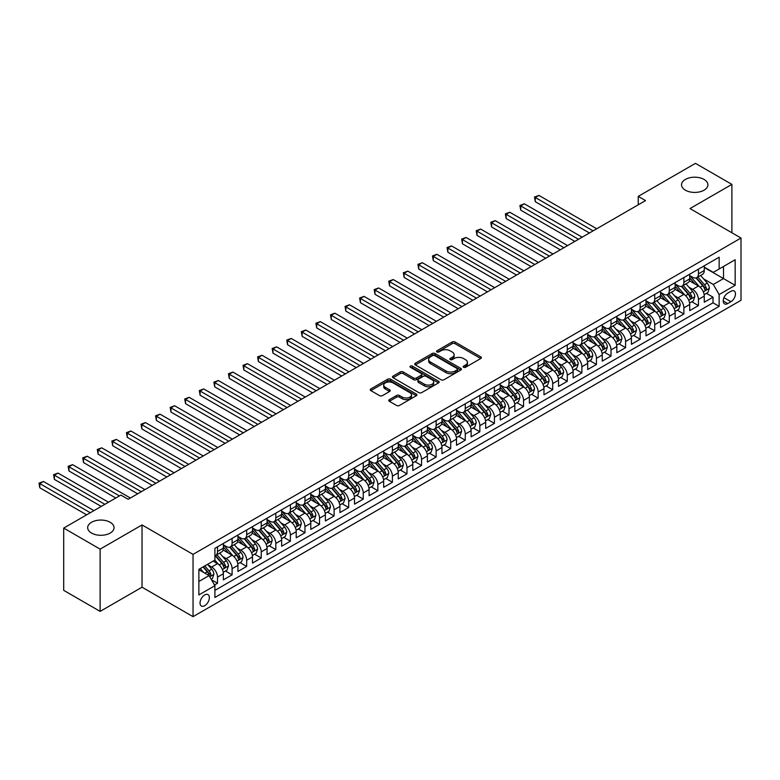<?xml version="1.0" encoding="UTF-8"?>
<svg xmlns="http://www.w3.org/2000/svg" width="780" height="780" viewBox="0 0 780 780"><rect width="100%" height="100%" fill="white"/><g stroke="black" fill="none" stroke-linecap="round" stroke-linejoin="round"><path stroke-width="1.17" d="M463.564 367.282A1.414 0.819 0 0 0 465.562 367.282L480.763 358.507A2.018 1.17 0 0 0 481.357 357.689A2.018 1.17 0 0 0 480.763 356.86L455.013 341.991A2.018 1.17 0 0 0 452.156 341.991L436.956 350.766A1.414 0.819 0 0 0 436.546 351.341A1.414 0.819 0 0 0 436.956 351.926A1.414 0.819 0 0 0 438.955 351.926L440.924 350.785A6.474 3.734 0 0 1 450.079 350.785L452.224 352.024A6.474 3.734 0 0 1 454.126 354.666A6.474 3.734 0 0 1 452.224 357.308L450.265 358.449A1.414 0.819 0 0 0 449.845 359.024A1.414 0.819 0 0 0 450.265 359.609A1.414 0.819 0 0 0 452.264 359.609L454.233 358.469A6.474 3.734 0 0 1 463.388 358.469L465.533 359.707A6.474 3.734 0 0 1 467.425 362.349A6.474 3.734 0 0 1 465.533 364.991L463.564 366.132A1.414 0.819 0 0 0 463.144 366.707A1.414 0.819 0 0 0 463.564 367.282L463.564 366.132M110.194 522.288A13.192 7.615 0 0 0 95.813 520.64A13.192 7.615 0 0 0 87.672 527.67A13.192 7.615 0 0 0 91.533 533.052A13.192 7.615 0 0 0 105.914 534.709A13.192 7.615 0 0 0 114.055 527.67A13.192 7.615 0 0 0 110.194 522.288M704.057 179.419A13.192 7.615 0 0 0 689.686 177.772A13.192 7.615 0 0 0 681.535 184.801A13.192 7.615 0 0 0 685.405 190.193A13.192 7.615 0 0 0 699.777 191.841A13.192 7.615 0 0 0 707.918 184.801A13.192 7.615 0 0 0 704.057 179.419M204.701 605.709A6.591 3.812 120 0 0 209.011 599.898A6.591 3.812 120 0 0 207.997 594.614A6.591 3.812 120 0 0 204.701 594.945A6.591 3.812 120 0 0 200.392 600.756A6.591 3.812 120 0 0 201.406 606.041A6.591 3.812 120 0 0 204.701 605.709M389.356 399.643A2.018 1.17 0 0 0 388.762 400.462A2.018 1.17 0 0 0 389.356 401.29L396.581 405.464A2.018 1.17 0 0 0 399.438 405.464L416.325 395.714A2.018 1.17 0 0 0 416.91 394.894A2.018 1.17 0 0 0 416.325 394.066L390.575 379.197A2.018 1.17 0 0 0 387.709 379.197L370.831 388.947A2.018 1.17 0 0 0 370.237 389.766A2.018 1.17 0 0 0 370.831 390.595L379.558 395.635A2.018 1.17 0 0 0 382.424 395.635L389.639 391.462A2.018 1.17 0 0 0 390.234 390.634A2.018 1.17 0 0 0 389.639 389.815L385.32 387.309A5.411 3.12 0 0 1 383.731 385.106A5.411 3.12 0 0 1 387.075 382.219A5.411 3.12 0 0 1 392.974 382.892L409.919 392.681A5.411 3.12 0 0 1 411.508 394.894A5.411 3.12 0 0 1 408.164 397.781A5.411 3.12 0 0 1 402.265 397.098L399.438 395.47A2.018 1.17 0 0 0 396.581 395.47L389.356 399.643L389.356 401.29L396.581 397.147L396.581 395.47M142.038 524.94L100.133 549.13L63.706 528.089L63.706 590.353L100.133 611.393L142.038 587.203L193.04 616.649L193.04 554.385L142.038 524.94L142.038 587.203M731.893 232.762L731.893 184.382L689.998 208.572L741 238.027L193.04 554.385M731.893 184.382L695.458 163.351L638.255 196.375L638.255 204.789M63.706 528.089L120.9 495.066L128.193 499.278L645.548 200.587L638.255 196.375M441.07 379.772A2.018 1.17 0 0 0 443.927 379.772L460.814 370.032A2.018 1.17 0 0 0 461.399 369.203A2.018 1.17 0 0 0 460.814 368.384L435.065 353.515A2.018 1.17 0 0 0 432.198 353.515L415.321 363.256A2.018 1.17 0 0 0 414.726 364.084A2.018 1.17 0 0 0 415.321 364.913L441.07 379.772M410.953 367.594A1.414 0.819 0 0 1 412.386 367.79L438.535 382.892L421.688 392.623A2.018 1.17 0 0 1 418.821 392.623L393.081 377.754L393.081 376.106A2.018 1.17 0 0 0 392.486 376.925A2.018 1.17 0 0 0 393.081 377.754M393.081 376.106L400.306 371.933A2.018 1.17 0 0 1 403.162 371.933L413.605 377.959A2.018 1.17 0 0 0 416.462 377.959L421.258 375.19A2.018 1.17 0 0 0 421.853 374.371A2.018 1.17 0 0 0 421.258 373.542L410.387 367.263A1.414 0.819 0 0 1 409.968 366.688A1.414 0.819 0 0 1 410.845 365.927A1.414 0.819 0 0 1 412.386 366.113L438.565 381.225A2.018 1.17 0 0 1 439.159 382.044A2.018 1.17 0 0 1 438.565 382.873L438.565 381.225M214.5 584.99L217.522 583.245L211.477 579.755M208.036 564.895L211.692 567.011A8.248 4.758 60 0 1 217.522 577.102L223.353 573.739L223.353 579.881L232.099 574.831L225.469 570.999M222.612 556.481L226.268 558.597A8.248 4.758 60 0 1 232.099 568.688L237.929 565.325L237.929 571.467L246.675 566.417L240.035 562.594M237.178 548.067L240.845 550.183A8.248 4.758 60 0 1 246.675 560.274L252.496 556.91L252.496 563.053L261.241 558.002L254.611 554.18M251.755 539.653L255.411 541.768A8.248 4.758 60 0 1 261.241 551.86L267.072 548.496L267.072 554.639L275.818 549.588L269.188 545.766M266.331 531.239L269.987 533.354A8.248 4.758 60 0 1 275.818 543.446L281.648 540.082L281.648 546.224L290.394 541.174L283.764 537.352M280.907 522.824L284.564 524.94A8.248 4.758 60 0 1 290.394 535.031L296.224 531.667L296.224 537.81L304.96 532.76L298.331 528.938M295.474 514.41L299.14 516.526A8.248 4.758 60 0 1 304.96 526.617L310.791 523.253L310.791 529.396L319.537 524.345L312.907 520.523M310.05 505.996L313.706 508.111A8.248 4.758 60 0 1 319.537 518.203L325.367 514.839L325.367 520.981L334.113 515.931L327.483 512.109M324.626 497.581L328.282 499.697A8.248 4.758 60 0 1 334.113 509.788L339.944 506.425L339.944 512.567L348.689 507.517L342.049 503.695M339.193 489.167L342.859 491.283A8.248 4.758 60 0 1 348.689 501.374L354.51 498.01L354.51 504.153L363.256 499.102L356.626 495.281M353.769 480.753L357.425 482.869A8.248 4.758 60 0 1 363.256 492.97L369.086 489.596L369.086 495.739L377.832 490.698L371.202 486.866M368.345 472.339L372.002 474.454A8.248 4.758 60 0 1 377.832 484.555L383.662 481.182L383.662 487.325L392.408 482.284L385.778 478.452M382.912 463.924L386.578 466.04A8.248 4.758 60 0 1 392.408 476.141L398.239 472.768L398.239 478.91L406.975 473.869L400.345 470.038M397.488 455.51L401.144 457.626A8.248 4.758 60 0 1 406.975 467.727L412.805 464.353L412.805 470.496L421.551 465.455L414.921 461.623M412.064 447.096L415.72 449.212A8.248 4.758 60 0 1 421.551 459.313L427.381 455.939L427.381 462.082L436.127 457.041L429.497 453.209M426.64 438.682L430.297 440.798A8.248 4.758 60 0 1 436.127 450.898L441.958 447.535L441.958 453.668L450.694 448.627L444.064 444.795M441.207 430.277L444.873 432.383A8.248 4.758 60 0 1 450.694 442.484L456.524 439.12L456.524 445.263L465.27 440.212L458.64 436.381M455.783 421.863L459.44 423.969A8.248 4.758 60 0 1 465.27 434.07L471.101 430.706L471.101 436.849L479.846 431.798L473.216 427.966M470.36 413.449L474.016 415.555A8.248 4.758 60 0 1 479.846 425.656L485.677 422.292L485.677 428.435L494.423 423.384L487.783 419.552M484.926 405.034L488.592 407.14A8.248 4.758 60 0 1 494.423 417.241L500.243 413.878L500.243 420.02L508.989 414.97L502.359 411.138M499.502 396.62L503.158 398.726A8.248 4.758 60 0 1 508.989 408.827L514.819 405.464L514.819 411.606L523.565 406.555L516.935 402.724M514.078 388.206L517.735 390.312A8.248 4.758 60 0 1 523.565 400.413L529.396 397.049L529.396 403.192L538.142 398.141L531.511 394.31M528.655 379.792L532.311 381.898A8.248 4.758 60 0 1 538.142 391.999L543.972 388.635L543.972 394.777L552.708 389.727L546.078 385.895M543.221 371.377L546.887 373.483A8.248 4.758 60 0 1 552.708 383.584L558.538 380.221L558.538 386.363L567.284 381.313L560.654 377.481M557.798 362.963L561.454 365.069A8.248 4.758 60 0 1 567.284 375.17L573.115 371.806L573.115 377.949L581.861 372.898L575.231 369.067M572.374 354.549L576.03 356.665A8.248 4.758 60 0 1 581.861 366.756L587.691 363.392L587.691 369.535L596.437 364.484L589.797 360.652M586.94 346.135L590.606 348.25A8.248 4.758 60 0 1 596.437 358.342L602.258 354.978L602.258 361.12L611.003 356.07L604.373 352.238M601.517 337.721L605.173 339.836A8.248 4.758 60 0 1 611.003 349.927L616.834 346.564L616.834 352.706L625.579 347.656L618.95 343.834M616.093 329.306L619.749 331.422A8.248 4.758 60 0 1 625.579 341.513L631.41 338.149L631.41 344.292L640.156 339.241L633.526 335.419M630.659 320.892L634.325 323.008A8.248 4.758 60 0 1 640.156 333.099L645.986 329.735L645.986 335.878L654.722 330.827L648.092 327.005M645.236 312.478L648.892 314.594A8.248 4.758 60 0 1 654.722 324.685L660.553 321.321L660.553 327.464L669.298 322.413L662.668 318.591M659.812 304.064L663.468 306.179A8.248 4.758 60 0 1 669.298 316.27L675.129 312.907L675.129 319.049L683.875 313.999L677.245 310.177M674.388 295.649L678.044 297.765A8.248 4.758 60 0 1 683.875 307.856L689.705 304.493L689.705 310.635L698.441 305.584L698.441 299.442A8.248 4.758 -120 0 0 692.62 289.351L688.954 287.235M691.811 301.762L698.441 305.584M223.353 573.739A8.248 4.758 -120 0 0 217.522 563.638L213.155 561.112M237.929 565.325A8.248 4.758 -120 0 0 232.099 555.224L223.08 550.027M252.496 556.91A8.248 4.758 -120 0 0 246.675 546.809L237.656 541.612M267.072 548.496A8.248 4.758 -120 0 0 261.241 538.395L252.232 533.198M281.648 540.082A8.248 4.758 -120 0 0 275.818 529.99L266.809 524.784M296.224 531.667A8.248 4.758 -120 0 0 290.394 521.576L281.375 516.37M310.791 523.253A8.248 4.758 -120 0 0 304.96 513.162L295.952 507.956M325.367 514.839A8.248 4.758 -120 0 0 319.537 504.748L310.528 499.541M339.944 506.425A8.248 4.758 -120 0 0 334.113 496.334L325.094 491.127M354.51 498.01A8.248 4.758 -120 0 0 348.689 487.919L339.671 482.713M369.086 489.596A8.248 4.758 -120 0 0 363.256 479.505L354.247 474.298M383.662 481.182A8.248 4.758 -120 0 0 377.832 471.091L368.823 465.884M398.239 472.768A8.248 4.758 -120 0 0 392.408 462.677L383.389 457.47M412.805 464.353A8.248 4.758 -120 0 0 406.975 454.262L397.966 449.056M427.381 455.939A8.248 4.758 -120 0 0 421.551 445.848L412.542 440.642M441.958 447.535A8.248 4.758 -120 0 0 436.127 437.434L427.108 432.227M456.524 439.12A8.248 4.758 -120 0 0 450.694 429.019L441.685 423.813M471.101 430.706A8.248 4.758 -120 0 0 465.27 420.605L456.261 415.399M485.677 422.292A8.248 4.758 -120 0 0 479.846 412.191L470.827 406.985M500.243 413.878A8.248 4.758 -120 0 0 494.423 403.777L485.404 398.57M514.819 405.464A8.248 4.758 -120 0 0 508.989 395.363L499.98 390.156M529.396 397.049A8.248 4.758 -120 0 0 523.565 386.948L514.556 381.752M543.972 388.635A8.248 4.758 -120 0 0 538.142 378.534L529.123 373.337M558.538 380.221A8.248 4.758 -120 0 0 552.708 370.12L543.699 364.923M573.115 371.806A8.248 4.758 -120 0 0 567.284 361.706L558.275 356.509M587.691 363.392A8.248 4.758 -120 0 0 581.861 353.291L572.842 348.094M602.258 354.978A8.248 4.758 -120 0 0 596.437 344.877L587.418 339.68M616.834 346.564A8.248 4.758 -120 0 0 611.003 336.463L601.994 331.266M631.41 338.149A8.248 4.758 -120 0 0 625.579 328.048L616.571 322.852M645.986 329.735A8.248 4.758 -120 0 0 640.156 319.634L631.137 314.438M660.553 321.321A8.248 4.758 -120 0 0 654.722 311.23L645.713 306.023M675.129 312.907A8.248 4.758 -120 0 0 669.298 302.815L660.289 297.609M689.705 304.493A8.248 4.758 -120 0 0 683.875 294.401L674.856 289.195M730.948 291.281L727.74 293.134A6.386 3.685 120 0 0 723.567 298.769A6.386 3.685 120 0 0 724.542 303.888A6.386 3.685 120 0 0 727.74 303.566L730.948 301.714A6.386 3.685 120 0 0 735.121 296.088A6.386 3.685 120 0 0 734.136 290.969A6.386 3.685 120 0 0 730.948 291.281M193.04 616.649L741 300.29L741 238.027M198.871 581.48L209.069 575.591L214.9 585.683L214.9 597.46L719.14 306.345L719.14 294.567L713.31 284.466L703.531 278.821M214.9 585.683L198.871 594.945L198.871 569.361L214.9 560.108L214.9 548.33L719.14 257.205L719.14 268.983L735.169 259.73L735.169 285.314L719.14 294.567M223.353 544.791L226.268 546.478A8.248 4.758 60 0 0 230.393 546.887L236.223 543.524A8.248 4.758 -120 0 0 237.929 539.75L237.929 535.031M237.929 536.377L240.845 538.063A8.248 4.758 60 0 0 244.959 538.473L250.79 535.109A8.248 4.758 -120 0 0 252.496 531.336L252.496 526.617M252.496 527.962L255.411 529.649A8.248 4.758 60 0 0 259.535 530.059L265.366 526.695A8.248 4.758 -120 0 0 267.072 522.922L267.072 518.203M267.072 519.548L269.987 521.235A8.248 4.758 60 0 0 274.111 521.644L279.942 518.281A8.248 4.758 -120 0 0 281.648 514.508L281.648 509.788M281.648 511.134L284.564 512.821A8.248 4.758 60 0 0 288.688 513.23L294.508 509.867A8.248 4.758 -120 0 0 296.224 506.093L296.224 501.374M296.224 502.729L299.14 504.406A8.248 4.758 60 0 0 303.254 504.816L309.085 501.452A8.248 4.758 -120 0 0 310.791 497.679L310.791 492.96M310.791 494.315L313.706 495.992A8.248 4.758 60 0 0 317.831 496.402L323.661 493.038A8.248 4.758 -120 0 0 325.367 489.265L325.367 484.546M325.367 485.901L328.282 487.578A8.248 4.758 60 0 0 332.407 487.988L338.237 484.624A8.248 4.758 -120 0 0 339.944 480.851L339.944 476.141M339.944 477.487L342.859 479.164A8.248 4.758 60 0 0 346.973 479.573L352.804 476.209A8.248 4.758 -120 0 0 354.51 472.436L354.51 467.727M354.51 469.072L357.425 470.749A8.248 4.758 60 0 0 361.549 471.159L367.38 467.795A8.248 4.758 -120 0 0 369.086 464.022L369.086 459.313M369.086 460.658L372.002 462.335A8.248 4.758 60 0 0 376.126 462.745L381.956 459.381A8.248 4.758 -120 0 0 383.662 455.608L383.662 450.898M383.662 452.244L386.578 453.921A8.248 4.758 60 0 0 390.702 454.331L396.523 450.967A8.248 4.758 -120 0 0 398.239 447.194L398.239 442.484M398.239 443.83L401.144 445.507A8.248 4.758 60 0 0 405.269 445.916L411.099 442.552A8.248 4.758 -120 0 0 412.805 438.779L412.805 434.07M412.805 435.415L415.72 437.092A8.248 4.758 60 0 0 419.845 437.502L425.675 434.138A8.248 4.758 -120 0 0 427.381 430.365L427.381 425.656M427.381 427.001L430.297 428.678A8.248 4.758 60 0 0 434.421 429.088L440.252 425.724A8.248 4.758 -120 0 0 441.958 421.951L441.958 417.241M441.958 418.587L444.873 420.264A8.248 4.758 60 0 0 448.988 420.673L454.818 417.31A8.248 4.758 -120 0 0 456.524 413.536L456.524 408.827M456.524 410.173L459.44 411.86A8.248 4.758 60 0 0 463.564 412.259L469.394 408.895A8.248 4.758 -120 0 0 471.101 405.122L471.101 400.413M471.101 401.758L474.016 403.445A8.248 4.758 60 0 0 478.14 403.845L483.97 400.481A8.248 4.758 -120 0 0 485.677 396.708L485.677 391.999M485.677 393.344L488.592 395.031A8.248 4.758 60 0 0 492.706 395.431L498.537 392.067A8.248 4.758 -120 0 0 500.243 388.294L500.243 383.584M500.243 384.93L503.158 386.617A8.248 4.758 60 0 0 507.283 387.026L513.113 383.653A8.248 4.758 -120 0 0 514.819 379.88L514.819 375.17M514.819 376.516L517.735 378.202A8.248 4.758 60 0 0 521.859 378.612L527.69 375.238A8.248 4.758 -120 0 0 529.396 371.465L529.396 366.756M529.396 368.101L532.311 369.788A8.248 4.758 60 0 0 536.435 370.198L542.256 366.824A8.248 4.758 -120 0 0 543.972 363.051L543.972 358.342M543.972 359.687L546.887 361.374A8.248 4.758 60 0 0 551.002 361.784L556.832 358.41A8.248 4.758 -120 0 0 558.538 354.637L558.538 349.927M558.538 351.273L561.454 352.96A8.248 4.758 60 0 0 565.578 353.369L571.408 349.996A8.248 4.758 -120 0 0 573.115 346.223L573.115 341.513M573.115 342.859L576.03 344.546A8.248 4.758 60 0 0 580.154 344.955L585.985 341.591A8.248 4.758 -120 0 0 587.691 337.808L587.691 333.099M587.691 334.444L590.606 336.131A8.248 4.758 60 0 0 594.721 336.541L600.551 333.177A8.248 4.758 -120 0 0 602.258 329.404L602.258 324.685M602.258 326.03L605.173 327.717A8.248 4.758 60 0 0 609.297 328.127L615.127 324.763A8.248 4.758 -120 0 0 616.834 320.99L616.834 316.27M616.834 317.616L619.749 319.303A8.248 4.758 60 0 0 623.873 319.712L629.704 316.348A8.248 4.758 -120 0 0 631.41 312.575L631.41 307.856M631.41 309.202L634.325 310.889A8.248 4.758 60 0 0 638.45 311.298L644.27 307.934A8.248 4.758 -120 0 0 645.986 304.161L645.986 299.442M645.986 300.787L648.892 302.474A8.248 4.758 60 0 0 653.016 302.884L658.846 299.52A8.248 4.758 -120 0 0 660.553 295.747L660.553 291.028M660.553 292.373L663.468 294.06A8.248 4.758 60 0 0 667.592 294.469L673.423 291.106A8.248 4.758 -120 0 0 675.129 287.332L675.129 282.613M675.129 283.969L678.044 285.646A8.248 4.758 60 0 0 682.168 286.055L687.999 282.692A8.248 4.758 -120 0 0 689.705 278.918L689.705 274.199M214.9 590.401L713.017 302.815L713.017 297.17L704.272 302.221L704.272 296.078A8.248 4.758 -120 0 0 698.441 285.987L689.432 280.781M689.705 275.555L692.62 277.231A8.248 4.758 -120 0 0 696.735 277.641A8.248 4.758 -120 0 0 698.441 273.868L698.441 269.159M696.735 277.641L702.566 274.277A8.248 4.758 -120 0 0 704.272 270.504L704.272 265.795M217.522 546.809L217.522 551.528A8.248 4.758 60 0 1 215.816 555.301A8.248 4.758 60 0 1 214.9 555.633M215.816 555.301L221.647 551.938A8.248 4.758 -120 0 0 223.353 548.155L223.353 543.446M232.099 538.395L232.099 543.114A8.248 4.758 60 0 1 230.393 546.887M246.675 529.981L246.675 534.7A8.248 4.758 60 0 1 244.959 538.473M261.241 521.576L261.241 526.285A8.248 4.758 60 0 1 259.535 530.059M275.818 513.162L275.818 517.871A8.248 4.758 60 0 1 274.111 521.644M290.394 504.748L290.394 509.457A8.248 4.758 60 0 1 288.688 513.23M304.96 496.334L304.96 501.043A8.248 4.758 60 0 1 303.254 504.816M319.537 487.919L319.537 492.628A8.248 4.758 60 0 1 317.831 496.402M334.113 479.505L334.113 484.214A8.248 4.758 60 0 1 332.407 487.988M348.689 471.091L348.689 475.8A8.248 4.758 60 0 1 346.973 479.573M363.256 462.677L363.256 467.386A8.248 4.758 60 0 1 361.549 471.159M377.832 454.262L377.832 458.971A8.248 4.758 60 0 1 376.126 462.745M392.408 445.848L392.408 450.557A8.248 4.758 60 0 1 390.702 454.331M406.975 437.434L406.975 442.143A8.248 4.758 60 0 1 405.269 445.916M421.551 429.019L421.551 433.729A8.248 4.758 60 0 1 419.845 437.502M436.127 420.605L436.127 425.315A8.248 4.758 60 0 1 434.421 429.088M450.694 412.191L450.694 416.9A8.248 4.758 60 0 1 448.988 420.673M465.27 403.777L465.27 408.486A8.248 4.758 60 0 1 463.564 412.259M479.846 395.363L479.846 400.072A8.248 4.758 60 0 1 478.14 403.845M494.423 386.948L494.423 391.657A8.248 4.758 60 0 1 492.706 395.431M508.989 378.534L508.989 383.243A8.248 4.758 60 0 1 507.283 387.026M523.565 370.12L523.565 374.829A8.248 4.758 60 0 1 521.859 378.612M538.142 361.706L538.142 366.424A8.248 4.758 60 0 1 536.435 370.198M552.708 353.291L552.708 358.01A8.248 4.758 60 0 1 551.002 361.784M567.284 344.877L567.284 349.596A8.248 4.758 60 0 1 565.578 353.369M581.861 336.463L581.861 341.182A8.248 4.758 60 0 1 580.154 344.955M596.437 328.048L596.437 332.767A8.248 4.758 60 0 1 594.721 336.541M611.003 319.634L611.003 324.353A8.248 4.758 60 0 1 609.297 328.127M625.579 311.22L625.579 315.939A8.248 4.758 60 0 1 623.873 319.712M640.156 302.815L640.156 307.525A8.248 4.758 60 0 1 638.45 311.298M654.722 294.401L654.722 299.11A8.248 4.758 60 0 1 653.016 302.884M669.298 285.987L669.298 290.696A8.248 4.758 60 0 1 667.592 294.469M683.875 277.573L683.875 282.282A8.248 4.758 60 0 1 682.168 286.055M683.875 307.856L683.875 313.999M669.298 316.27L669.298 322.413M654.722 324.685L654.722 330.827M640.156 333.099L640.156 339.241M625.579 341.513L625.579 347.656M611.003 349.927L611.003 356.07M596.437 358.342L596.437 364.484M581.861 366.756L581.861 372.898M567.284 375.17L567.284 381.313M552.708 383.584L552.708 389.727M538.142 391.999L538.142 398.141M523.565 400.413L523.565 406.555M508.989 408.827L508.989 414.97M494.423 417.241L494.423 423.384M479.846 425.656L479.846 431.798M465.27 434.07L465.27 440.212M450.694 442.484L450.694 448.627M436.127 450.898L436.127 457.041M421.551 459.313L421.551 465.455M406.975 467.727L406.975 473.869M392.408 476.141L392.408 482.284M377.832 484.555L377.832 490.698M363.256 492.97L363.256 499.102M348.689 501.374L348.689 507.517M334.113 509.788L334.113 515.931M319.537 518.203L319.537 524.345M304.96 526.617L304.96 532.76M290.394 535.031L290.394 541.174M275.818 543.446L275.818 549.588M261.241 551.86L261.241 558.002M246.675 560.274L246.675 566.417M232.099 568.688L232.099 574.831M217.522 577.102L217.522 583.245M209.069 575.591L198.871 569.702M713.31 284.466L723.508 278.577L723.508 266.468L735.169 259.73M704.272 267.472L735.169 285.314M704.272 267.14L713.31 272.356L719.14 268.983M100.133 549.13L100.133 611.393M706.387 293.348L713.017 297.17M713.017 302.815L719.14 306.345M464.129 367.487L465.533 366.678A6.474 3.734 0 0 0 467.425 364.036L467.425 362.349M454.126 354.666L454.126 356.353A6.474 3.734 0 0 1 452.224 358.995L450.83 359.804M480.733 358.527L455.013 343.678A2.018 1.17 0 0 0 452.156 343.678L437.522 352.121M460.785 370.052L435.065 355.192A2.018 1.17 0 0 0 432.198 355.192L415.35 364.923M457.236 369.788A1.414 0.819 0 0 0 457.645 369.203A1.414 0.819 0 0 0 457.236 368.628L434.635 355.582A1.414 0.819 0 0 0 432.627 355.582L430.56 356.772A6.474 3.734 0 0 0 428.659 359.414A6.474 3.734 0 0 0 430.56 362.066L446.004 370.978A6.474 3.734 0 0 0 455.159 370.978L457.236 369.788L457.236 371.465A1.414 0.819 0 0 0 457.645 370.89L457.645 369.203M428.659 359.414L428.659 361.101A6.474 3.734 0 0 0 430.56 363.743L430.56 362.066M457.236 371.465L455.159 372.665A6.474 3.734 0 0 1 446.004 372.665L430.56 363.743M393.101 377.773L400.306 373.61L400.306 371.933M421.853 374.371L421.853 376.048A2.018 1.17 0 0 1 421.258 376.877L416.462 379.645A2.018 1.17 0 0 1 413.605 379.645L403.162 373.61A2.018 1.17 0 0 0 400.306 373.61M424.437 384.218A5.411 3.12 0 0 0 430.336 384.891A5.411 3.12 0 0 0 433.68 382.005A5.411 3.12 0 0 0 432.091 379.802L426.124 376.35A2.018 1.17 0 0 0 423.257 376.35L418.47 379.119A2.018 1.17 0 0 0 417.875 379.938A2.018 1.17 0 0 0 418.47 380.767L424.437 384.218L424.437 385.895A5.411 3.12 0 0 0 430.336 386.578A5.411 3.12 0 0 0 433.68 383.692L433.68 382.005M417.875 379.938L417.875 381.625A2.018 1.17 0 0 0 418.47 382.453L418.47 380.767M424.437 385.895L418.47 382.453M411.508 394.894L411.508 396.572A5.411 3.12 0 0 1 408.164 399.457A5.411 3.12 0 0 1 402.265 398.785L399.438 397.147A2.018 1.17 0 0 0 396.581 397.147M383.731 385.106L383.731 386.782A5.411 3.12 0 0 0 385.32 388.996L385.32 387.309M389.62 391.482L385.32 388.996M416.296 395.733L390.575 380.884A2.018 1.17 0 0 0 387.709 380.884L370.861 390.614M704.155 294.635L707.918 292.461L709.371 288.259A5.46 3.149 -120 0 0 707.245 283.13L700.586 275.418M699.26 286.514L691.363 277.378A15.766 9.107 -120 0 0 689.705 275.642M694.922 283.949L690.505 278.84A13.085 7.556 -120 0 0 689.705 277.963M596.719 228.774L538.941 195.409L535.294 197.516L535.294 201.718L589.436 232.976M695.994 277.933L702.731 285.733A5.46 3.149 60 0 1 704.681 289.497C705.5 290.599 706.085 290.257 706.426 288.493A5.46 3.149 -120 0 0 704.476 284.729L697.817 277.017M696.394 277.807L703.628 286.192A2.779 1.609 60 0 1 704.33 287.274L706.426 288.493M704.681 289.497L705.071 290.14M535.294 201.718L534.495 197.047L593.083 230.87M534.495 197.047L538.941 195.409M689.578 303.049L693.342 300.875L694.804 296.673A5.46 3.149 -120 0 0 692.679 291.544L686.02 283.832M684.684 294.928L676.786 285.792A15.766 9.107 -120 0 0 675.129 284.056M680.355 292.363L675.938 287.255A13.085 7.556 -120 0 0 675.129 286.367M582.153 237.178L524.365 203.824L520.728 205.93L520.728 210.132L574.86 241.391M681.418 286.348L688.155 294.148A5.46 3.149 60 0 1 690.105 297.911C690.924 299.013 691.509 298.672 691.85 296.897A5.46 3.149 -120 0 0 689.91 293.144L683.251 285.431M681.817 286.221L689.052 294.606A2.779 1.609 60 0 1 689.754 295.688L691.85 296.897M690.105 297.911L690.505 298.555M520.728 210.132L519.919 205.462L578.507 239.284M519.919 205.462L524.365 203.824M675.002 311.464L678.775 309.29L680.228 305.087A5.46 3.149 -120 0 0 678.103 299.959L671.443 292.247M670.108 303.342L662.21 294.206A15.766 9.107 -120 0 0 660.553 292.471M665.779 300.778L661.362 295.669A13.085 7.556 -120 0 0 660.553 294.781M567.577 245.593L509.788 212.238L506.152 214.344L506.152 218.546L560.293 249.805M666.851 294.762L673.588 302.562A5.46 3.149 60 0 1 675.529 306.325C676.348 307.427 676.933 307.086 677.284 305.311A5.46 3.149 -120 0 0 675.334 301.558L668.675 293.846M667.241 294.635L674.486 303.02A2.779 1.609 60 0 1 675.188 304.102L677.284 305.311M675.529 306.325L675.928 306.969M506.152 218.546L505.352 213.876L563.93 247.699M505.352 213.876L509.788 212.238M660.436 319.878L664.199 317.704L665.652 313.502A5.46 3.149 -120 0 0 663.526 308.373L656.867 300.661M655.532 311.756L647.634 302.611A15.766 9.107 -120 0 0 645.986 300.885M651.202 309.192L646.786 304.083A13.085 7.556 -120 0 0 645.986 303.196M553 254.007L495.222 220.652L491.575 222.758L491.575 226.96L545.717 258.219M652.275 303.176L659.012 310.976A5.46 3.149 60 0 1 660.962 314.74C661.781 315.841 662.366 315.5 662.707 313.726A5.46 3.149 -120 0 0 660.758 309.972L654.098 302.26M652.675 303.049L659.909 311.435A2.779 1.609 60 0 1 660.611 312.517L662.707 313.726M660.962 314.74L661.352 315.383M491.575 226.96L490.776 222.29L549.364 256.113M490.776 222.29L495.222 220.652M645.859 328.292L649.623 326.118L651.085 321.906A5.46 3.149 -120 0 0 648.95 316.787L642.301 309.075M640.965 320.171L633.067 311.025A15.766 9.107 -120 0 0 631.41 309.299M636.636 317.606L632.219 312.497A13.085 7.556 -120 0 0 631.41 311.61M538.434 262.421L480.646 229.066L476.999 231.163L476.999 235.375L531.141 266.633M637.699 311.59L644.436 319.39A5.46 3.149 60 0 1 646.386 323.154C647.205 324.256 647.79 323.915 648.131 322.14A5.46 3.149 -120 0 0 646.181 318.377L639.532 310.674M638.099 311.464L645.333 319.849A2.779 1.609 60 0 1 646.035 320.931L648.131 322.14M646.386 323.154L646.786 323.798M476.999 235.375L476.2 230.704L534.788 264.527M476.2 230.704L480.646 229.066M631.283 336.706L635.047 334.532L636.509 330.32A5.46 3.149 -120 0 0 634.384 325.192L627.725 317.489M626.389 328.585L618.491 319.439A15.766 9.107 -120 0 0 616.834 317.714M622.06 326.02L617.643 320.902A13.085 7.556 -120 0 0 616.834 320.024M523.858 270.835L466.069 237.481L462.433 239.577L462.433 243.789L516.565 275.048M623.132 320.005L629.86 327.805A5.46 3.149 60 0 1 631.81 331.568C632.629 332.67 633.214 332.329 633.555 330.554A5.46 3.149 -120 0 0 631.615 326.791L624.956 319.088M623.522 319.878L630.757 328.263A2.779 1.609 60 0 1 631.459 329.345L633.555 330.554M631.81 331.568L632.209 332.212M462.433 243.789L461.623 239.119L520.211 272.942M461.623 239.119L466.069 237.481M616.717 345.121L620.48 342.947L621.933 338.735A5.46 3.149 -120 0 0 619.808 333.606L613.148 325.904M611.812 336.999L603.915 327.853A15.766 9.107 -120 0 0 602.258 326.128M607.483 334.435L603.067 329.316A13.085 7.556 -120 0 0 602.258 328.439M509.281 279.25L451.503 245.895L447.856 247.991L447.856 252.203L501.998 283.462M608.556 328.419L615.293 336.219A5.46 3.149 60 0 1 617.233 339.982C618.062 341.075 618.637 340.743 618.989 338.969A5.46 3.149 -120 0 0 617.038 335.205L610.379 327.502M608.956 328.292L616.19 336.668A2.779 1.609 60 0 1 616.892 337.76L618.989 338.969M617.233 339.982L617.633 340.626M447.856 252.203L447.057 247.533L505.635 281.356M447.057 247.533L451.503 245.895M602.14 353.535L605.904 351.361L607.357 347.149A5.46 3.149 -120 0 0 605.231 342.02L598.572 334.318M597.246 345.413L589.349 336.268A15.766 9.107 -120 0 0 587.691 334.542M592.907 342.849L588.49 337.73A13.085 7.556 -120 0 0 587.691 336.853M494.705 287.664L436.927 254.309L433.28 256.406L433.28 260.618L487.422 291.876M593.98 336.833L600.717 344.633A5.46 3.149 60 0 1 602.667 348.397C603.486 349.489 604.071 349.157 604.412 347.383A5.46 3.149 -120 0 0 602.462 343.619L595.803 335.917M594.38 336.706L601.614 345.082A2.779 1.609 60 0 1 602.316 346.174L604.412 347.383M602.667 348.397L603.057 349.04M433.28 260.618L432.481 255.947L491.069 289.77M432.481 255.947L436.927 254.309M587.564 361.949L591.328 359.775L592.79 355.563A5.46 3.149 -120 0 0 590.665 350.435L584.005 342.732M582.67 353.827L574.772 344.682A15.766 9.107 -120 0 0 573.115 342.956M578.341 351.263L573.924 346.144A13.085 7.556 -120 0 0 573.115 345.267M480.139 296.078L422.351 262.724L418.714 264.82L418.714 269.032L472.846 300.29M579.413 345.248L586.141 353.048A5.46 3.149 60 0 1 588.091 356.811C588.91 357.903 589.495 357.572 589.836 355.797A5.46 3.149 -120 0 0 587.896 352.034L581.236 344.331M579.803 345.121L587.038 353.496A2.779 1.609 60 0 1 587.74 354.588L589.836 355.797M588.091 356.811L588.49 357.454M418.714 269.032L417.904 264.361L476.492 298.184M417.904 264.361L422.351 262.724M572.988 370.363L576.761 368.189L578.214 363.977A5.46 3.149 -120 0 0 576.088 358.849L569.429 351.146M568.093 362.242L560.196 353.096A15.766 9.107 -120 0 0 558.538 351.361M563.764 359.677L559.348 354.559A13.085 7.556 -120 0 0 558.538 353.681M465.562 304.493L407.784 271.138L404.137 273.234L404.137 277.446L458.279 308.704M564.837 353.662L571.574 361.462A5.46 3.149 60 0 1 573.514 365.225C574.333 366.317 574.918 365.986 575.269 364.211A5.46 3.149 -120 0 0 573.319 360.448L566.66 352.745M565.227 353.535L572.471 361.91A2.779 1.609 60 0 1 573.173 363.002L575.269 364.211M573.514 365.225L573.914 365.869M404.137 277.446L403.338 272.776L461.916 306.599M403.338 272.776L407.784 271.138M558.422 378.778L562.185 376.603L563.638 372.392A5.46 3.149 -120 0 0 561.512 367.263L554.853 359.56M553.517 370.656L545.63 361.51A15.766 9.107 -120 0 0 543.972 359.775M549.188 368.092L544.771 362.973A13.085 7.556 -120 0 0 543.972 362.096M450.986 312.907L393.208 279.552L389.561 281.648L389.561 285.86L443.703 317.119M550.261 362.076L556.998 369.876A5.46 3.149 60 0 1 558.948 373.639C559.767 374.731 560.352 374.4 560.693 372.625A5.46 3.149 -120 0 0 558.743 368.862L552.084 361.159M550.66 361.949L557.895 370.325A2.779 1.609 60 0 1 558.597 371.416L560.693 372.625M558.948 373.639L559.338 374.283M389.561 285.86L388.762 281.19L447.349 315.013M388.762 281.19L393.208 279.552M543.845 387.192L547.609 385.018L549.071 380.806A5.46 3.149 -120 0 0 546.946 375.677L540.286 367.975M538.951 379.07L531.053 369.925A15.766 9.107 -120 0 0 529.396 368.189M534.622 376.506L530.205 371.387A13.085 7.556 -120 0 0 529.396 370.51M436.42 321.321L378.631 287.956L374.985 290.062L374.985 294.274L429.127 325.533M535.684 370.49L542.422 378.29A5.46 3.149 60 0 1 544.372 382.054C545.191 383.146 545.776 382.814 546.117 381.04A5.46 3.149 -120 0 0 544.177 377.276L537.517 369.574M536.084 370.363L543.319 378.739A2.779 1.609 60 0 1 544.021 379.831L546.117 381.04M544.372 382.054L544.771 382.697M374.985 294.274L374.185 289.604L432.773 323.427M374.185 289.604L378.631 287.956M529.269 395.606L533.042 393.432L534.495 389.22A5.46 3.149 -120 0 0 532.37 384.091L525.71 376.389M524.375 387.485L516.477 378.339A15.766 9.107 -120 0 0 514.819 376.603M520.045 384.92L515.629 379.802A13.085 7.556 -120 0 0 514.819 378.924M421.844 329.735L364.055 296.371L360.418 298.477L360.418 302.689L414.56 333.947M521.118 378.904L527.846 386.704A5.46 3.149 60 0 1 529.795 390.468C530.615 391.56 531.2 391.228 531.55 389.454A5.46 3.149 -120 0 0 529.6 385.69L522.941 377.978M521.508 378.778L528.752 387.153A2.779 1.609 60 0 1 529.444 388.245L531.55 389.454M529.795 390.468L530.195 391.111M360.418 302.689L359.619 298.019L418.197 331.841M359.619 298.019L364.055 296.371M514.702 404.02L518.466 401.846L519.919 397.634A5.46 3.149 -120 0 0 517.793 392.506L511.134 384.793M509.798 395.899L501.901 386.753A15.766 9.107 -120 0 0 500.243 385.018M505.469 393.334L501.052 388.216A13.085 7.556 -120 0 0 500.243 387.338M407.267 338.149L349.489 304.785L345.842 306.891L345.842 311.103L399.984 342.352M506.542 387.319L513.279 395.119A5.46 3.149 60 0 1 515.219 398.882C516.048 399.974 516.623 399.643 516.974 397.868A5.46 3.149 -120 0 0 515.024 394.105L508.365 386.392M506.942 387.192L514.176 395.567A2.779 1.609 60 0 1 514.878 396.659L516.974 397.868M515.219 398.882L515.619 399.526M345.842 311.103L345.043 306.433L403.621 340.255M345.043 306.433L349.489 304.785M500.126 412.435L503.89 410.26L505.352 406.048A5.46 3.149 -120 0 0 503.217 400.92L496.558 393.208M495.232 404.313L487.334 395.168A15.766 9.107 -120 0 0 485.677 393.432M490.893 401.749L486.476 396.63A13.085 7.556 -120 0 0 485.677 395.752M392.691 346.564L334.912 313.199L331.266 315.305L331.266 319.517L385.408 350.766M491.965 395.733L498.703 403.533A5.46 3.149 60 0 1 500.653 407.296C501.472 408.389 502.057 408.057 502.398 406.282A5.46 3.149 -120 0 0 500.448 402.519L493.789 394.807M492.365 395.606L499.6 403.981A2.779 1.609 60 0 1 500.302 405.073L502.398 406.282M500.653 407.296L501.052 407.94M331.266 319.517L330.466 314.847L389.054 348.67M330.466 314.847L334.912 313.199M485.55 420.849L489.313 418.675L490.776 414.463A5.46 3.149 -120 0 0 488.651 409.334L481.991 401.622M480.656 412.727L472.758 403.582A15.766 9.107 -120 0 0 471.101 401.846M476.327 410.163L471.91 405.044A13.085 7.556 -120 0 0 471.101 404.167M378.125 354.978L320.336 321.613L316.7 323.719L316.7 327.931L370.831 359.18M477.399 404.147L484.127 411.947A5.46 3.149 60 0 1 486.077 415.701C486.895 416.803 487.481 416.471 487.822 414.697A5.46 3.149 -120 0 0 485.881 410.933L479.222 403.221M477.789 404.02L485.023 412.396A2.779 1.609 60 0 1 485.726 413.488L487.822 414.697M486.077 415.701L486.476 416.354M316.7 327.931L315.89 323.261L374.478 357.084M315.89 323.261L320.336 321.613M470.974 429.263L474.747 427.089L476.2 422.877A5.46 3.149 -120 0 0 474.074 417.748L467.415 410.036M466.079 421.142L458.182 411.996A15.766 9.107 -120 0 0 456.524 410.26M461.75 418.577L457.334 413.459A13.085 7.556 -120 0 0 456.524 412.581M363.548 363.392L305.77 330.028L302.123 332.134L302.123 336.336L356.265 367.594M462.823 412.561L469.56 420.361A5.46 3.149 60 0 1 471.5 424.115C472.329 425.217 472.904 424.885 473.255 423.111A5.46 3.149 -120 0 0 471.305 419.348L464.646 411.635M463.213 412.435L470.457 420.81A2.779 1.609 60 0 1 471.159 421.902L473.255 423.111M471.5 424.115L471.9 424.769M302.123 336.336L301.324 331.675L359.902 365.498M301.324 331.675L305.77 330.028M456.407 437.668L460.171 435.494L461.623 431.291A5.46 3.149 -120 0 0 459.498 426.163L452.839 418.45M451.513 429.556L443.615 420.41A15.766 9.107 -120 0 0 441.958 418.675M447.174 426.991L442.757 421.873A13.085 7.556 -120 0 0 441.958 420.995M348.972 371.806L291.194 338.442L287.547 340.548L287.547 344.75L341.689 376.009M448.247 420.976L454.984 428.776A5.46 3.149 60 0 1 456.934 432.529C457.753 433.631 458.338 433.3 458.679 431.525A5.46 3.149 -120 0 0 456.729 427.762L450.07 420.049M448.646 420.849L455.881 429.224A2.779 1.609 60 0 1 456.583 430.316L458.679 431.525M456.934 432.529L457.324 433.183M287.547 344.75L286.748 340.09L345.335 373.912M286.748 340.09L291.194 338.442M441.831 446.082L445.594 443.908L447.057 439.706A5.46 3.149 -120 0 0 444.931 434.577L438.272 426.865M436.936 437.97L429.039 428.825A15.766 9.107 -120 0 0 427.381 427.089M432.607 435.396L428.191 430.287A13.085 7.556 -120 0 0 427.381 429.409M334.406 380.221L276.617 346.856L272.981 348.962L272.981 353.165L327.113 384.423M433.67 429.39L440.407 437.18A5.46 3.149 60 0 1 442.357 440.944C443.177 442.046 443.761 441.704 444.103 439.94A5.46 3.149 -120 0 0 442.162 436.176L435.503 428.464M434.07 429.263L441.305 437.639A2.779 1.609 60 0 1 442.006 438.731L444.103 439.94M442.357 440.944L442.757 441.597M272.981 353.165L272.171 348.494L330.759 382.327M272.171 348.494L276.617 346.856M427.255 454.496L431.028 452.322L432.481 448.12A5.46 3.149 -120 0 0 430.355 442.991L423.696 435.279M422.36 446.384L414.463 437.239A15.766 9.107 -120 0 0 412.805 435.503M418.031 443.81L413.615 438.701A13.085 7.556 -120 0 0 412.805 437.824M319.829 388.635L262.041 355.27L258.404 357.377L258.404 361.579L312.546 392.837M419.104 437.804L425.841 445.594A5.46 3.149 60 0 1 427.781 449.358C428.6 450.46 429.185 450.119 429.536 448.354A5.46 3.149 -120 0 0 427.586 444.59L420.927 436.878M419.494 437.677L426.738 446.053A2.779 1.609 60 0 1 427.44 447.145L429.536 448.354M427.781 449.358L428.181 450.011M258.404 361.579L257.605 356.909L316.183 390.731M257.605 356.909L262.041 355.27M412.688 462.91L416.452 460.736L417.904 456.534A5.46 3.149 -120 0 0 415.779 451.406L409.12 443.693M407.784 454.798L399.886 445.653A15.766 9.107 -120 0 0 398.239 443.918M403.455 452.224L399.038 447.115A13.085 7.556 -120 0 0 398.239 446.238M305.253 397.049L247.474 363.685L243.828 365.791L243.828 369.993L297.97 401.252M404.527 446.219L411.265 454.009A5.46 3.149 60 0 1 413.215 457.772C414.034 458.874 414.609 458.533 414.96 456.768A5.46 3.149 -120 0 0 413.01 453.005L406.351 445.292M404.927 446.092L412.162 454.467A2.779 1.609 60 0 1 412.864 455.559L414.96 456.768M413.215 457.772L413.605 458.425M243.828 369.993L243.028 365.323L301.616 399.145M243.028 365.323L247.474 363.685M398.112 471.325L401.875 469.151L403.338 464.948A5.46 3.149 -120 0 0 401.203 459.82L394.553 452.107M393.218 463.203L385.32 454.067A15.766 9.107 -120 0 0 383.662 452.332M388.889 460.639L384.472 455.53A13.085 7.556 -120 0 0 383.662 454.652M290.686 405.464L232.898 372.099L229.252 374.205L229.252 378.407L283.394 409.666M389.951 454.633L396.688 462.423A5.46 3.149 60 0 1 398.639 466.186C399.457 467.288 400.043 466.947 400.384 465.182A5.46 3.149 -120 0 0 398.434 461.419L391.784 453.706M390.351 454.506L397.585 462.881A2.779 1.609 60 0 1 398.287 463.973L400.384 465.182M398.639 466.186L399.038 466.84M229.252 378.407L228.452 373.737L287.04 407.56M228.452 373.737L232.898 372.099M383.536 479.739L387.299 477.565L388.762 473.363A5.46 3.149 -120 0 0 386.636 468.234L379.977 460.522M378.641 471.617L370.744 462.481A15.766 9.107 -120 0 0 369.086 460.746M374.312 469.053L369.895 463.944A13.085 7.556 -120 0 0 369.086 463.066M276.11 413.878L218.322 380.513L214.685 382.619L214.685 386.822L268.817 418.08M375.385 463.047L382.112 470.837A5.46 3.149 60 0 1 384.062 474.601C384.881 475.702 385.466 475.361 385.808 473.596A5.46 3.149 -120 0 0 383.867 469.833L377.208 462.121M375.775 462.92L383.009 471.296A2.779 1.609 60 0 1 383.711 472.378L385.808 473.596M384.062 474.601L384.462 475.254M214.685 386.822L213.876 382.151L272.464 415.974M213.876 382.151L218.322 380.513M368.969 488.153L372.733 485.979L374.185 481.777A5.46 3.149 -120 0 0 372.06 476.648L365.401 468.936M364.065 480.031L356.168 470.896A15.766 9.107 -120 0 0 354.51 469.16M359.736 477.467L355.319 472.358A13.085 7.556 -120 0 0 354.51 471.481M261.534 422.292L203.755 388.927L200.109 391.034L200.109 395.236L254.251 426.494M360.808 471.461L367.546 479.252A5.46 3.149 60 0 1 369.486 483.015C370.315 484.117 370.89 483.776 371.241 482.011A5.46 3.149 -120 0 0 369.291 478.247L362.632 470.535M361.208 471.325L368.443 479.71A2.779 1.609 60 0 1 369.145 480.792L371.241 482.011M369.486 483.015L369.886 483.668M200.109 395.236L199.309 390.565L257.887 424.388M199.309 390.565L203.755 388.927M354.393 496.567L358.156 494.393L359.609 490.191A5.46 3.149 -120 0 0 357.484 485.062L350.825 477.35M349.498 488.446L341.601 479.31A15.766 9.107 -120 0 0 339.944 477.575M345.16 485.881L340.743 480.773A13.085 7.556 -120 0 0 339.944 479.895M246.958 430.706L189.179 397.342L185.533 399.448L185.533 403.65L239.674 434.909M346.232 479.866L352.969 487.666A5.46 3.149 60 0 1 354.919 491.429C355.738 492.531 356.323 492.19 356.665 490.425A5.46 3.149 -120 0 0 354.715 486.661L348.055 478.949M346.632 479.739L353.866 488.124A2.779 1.609 60 0 1 354.569 489.206L356.665 490.425M354.919 491.429L355.31 492.082M185.533 403.65L184.733 398.98L243.321 432.802M184.733 398.98L189.179 397.342M339.817 504.982L343.58 502.808L345.043 498.605A5.46 3.149 -120 0 0 342.917 493.477L336.258 485.764M334.922 496.86L327.025 487.724A15.766 9.107 -120 0 0 325.367 485.989M330.593 494.296L326.177 489.187A13.085 7.556 -120 0 0 325.367 488.309M232.391 439.12L174.603 405.756L170.966 407.862L170.966 412.064L225.098 443.323M331.666 488.28L338.393 496.08A5.46 3.149 60 0 1 340.343 499.843C341.162 500.945 341.747 500.604 342.089 498.839A5.46 3.149 -120 0 0 340.148 495.076L333.489 487.363M332.056 488.153L339.29 496.538A2.779 1.609 60 0 1 339.992 497.62L342.089 498.839M340.343 499.843L340.743 500.487M170.966 412.064L170.157 407.394L228.745 441.217M170.157 407.394L174.603 405.756M325.24 513.396L329.014 511.222L330.466 507.019A5.46 3.149 -120 0 0 328.341 501.891L321.682 494.179M320.346 505.274L312.448 496.139A15.766 9.107 -120 0 0 310.791 494.403M316.017 502.71L311.6 497.601A13.085 7.556 -120 0 0 310.791 496.714M217.815 447.525L160.036 414.17L156.39 416.276L156.39 420.478L210.532 451.737M317.09 496.694L323.827 504.494A5.46 3.149 60 0 1 325.767 508.258C326.586 509.359 327.171 509.018 327.522 507.244A5.46 3.149 -120 0 0 325.572 503.49L318.913 495.778M317.479 496.567L324.724 504.952A2.779 1.609 60 0 1 325.426 506.035L327.522 507.244M325.767 508.258L326.167 508.901M156.39 420.478L155.591 415.808L214.168 449.631M155.591 415.808L160.036 414.17M310.674 521.81L314.438 519.636L315.89 515.434A5.46 3.149 -120 0 0 313.765 510.305L307.106 502.593M305.77 513.688L297.882 504.553A15.766 9.107 -120 0 0 296.224 502.817M301.441 511.124L297.024 506.015A13.085 7.556 -120 0 0 296.224 505.128M203.239 455.939L145.46 422.584L141.814 424.69L141.814 428.893L195.955 460.151M302.513 505.108L309.25 512.908A5.46 3.149 60 0 1 311.2 516.672C312.019 517.774 312.604 517.433 312.946 515.658A5.46 3.149 -120 0 0 310.996 511.904L304.337 504.192M302.913 504.982L310.148 513.367A2.779 1.609 60 0 1 310.849 514.449L312.946 515.658M311.2 516.672L311.59 517.316M141.814 428.893L141.014 424.223L199.602 458.045M141.014 424.223L145.46 422.584M296.098 530.225L299.861 528.05L301.324 523.848A5.46 3.149 -120 0 0 299.198 518.719L292.539 511.007M291.203 522.103L283.306 512.957A15.766 9.107 -120 0 0 281.648 511.232M286.874 519.538L282.457 514.429A13.085 7.556 -120 0 0 281.648 513.542M188.672 464.353L130.884 430.999L127.237 433.105L127.237 437.307L181.379 468.565M287.937 513.523L294.674 521.323A5.46 3.149 60 0 1 296.624 525.086C297.443 526.188 298.028 525.847 298.369 524.072A5.46 3.149 -120 0 0 296.429 520.318L289.77 512.606M288.337 513.396L295.571 521.781A2.779 1.609 60 0 1 296.273 522.863L298.369 524.072M296.624 525.086L297.024 525.73M127.237 437.307L126.438 432.637L185.026 466.459M126.438 432.637L130.884 430.999M281.522 538.639L285.295 536.465L286.748 532.252A5.46 3.149 -120 0 0 284.622 527.134L277.963 519.422M276.627 530.517L268.729 521.371A15.766 9.107 -120 0 0 267.072 519.646M272.298 527.953L267.881 522.844A13.085 7.556 -120 0 0 267.072 521.957M174.096 472.768L116.308 439.413L112.671 441.509L112.671 445.721L166.813 476.98M273.37 521.937L280.098 529.737A5.46 3.149 60 0 1 282.048 533.5C282.867 534.602 283.452 534.261 283.803 532.486A5.46 3.149 -120 0 0 281.853 528.723L275.194 521.02M273.76 521.81L281.005 530.195A2.779 1.609 60 0 1 281.697 531.277L283.803 532.486M282.048 533.5L282.448 534.144M112.671 445.721L111.871 441.051L170.45 474.874M111.871 441.051L116.308 439.413M266.955 547.053L270.719 544.879L272.171 540.667A5.46 3.149 -120 0 0 270.046 535.538L263.386 527.836M262.051 538.931L254.153 529.786A15.766 9.107 -120 0 0 252.496 528.06M257.722 536.367L253.305 531.248A13.085 7.556 -120 0 0 252.496 530.371M159.52 481.182L101.741 447.827L98.095 449.923L98.095 454.135L152.236 485.394M258.794 530.351L265.531 538.151A5.46 3.149 60 0 1 267.472 541.915C268.3 543.017 268.876 542.675 269.227 540.901A5.46 3.149 -120 0 0 267.277 537.137L260.618 529.435M259.194 530.225L266.428 538.609A2.779 1.609 60 0 1 267.13 539.692L269.227 540.901M267.472 541.915L267.872 542.558M98.095 454.135L97.295 449.465L155.873 483.288M97.295 449.465L101.741 447.827M252.379 555.467L256.142 553.293L257.605 549.081A5.46 3.149 -120 0 0 255.469 543.952L248.81 536.25M247.484 547.346L239.587 538.2A15.766 9.107 -120 0 0 237.929 536.474M243.145 544.781L238.729 539.663A13.085 7.556 -120 0 0 237.929 538.785M144.944 489.596L87.165 456.241L83.518 458.338L83.518 462.55L137.66 493.808M244.218 538.765L250.955 546.566A5.46 3.149 60 0 1 252.905 550.329C253.724 551.421 254.309 551.09 254.65 549.315A5.46 3.149 -120 0 0 252.701 545.551L246.041 537.849M244.618 538.639L251.852 547.014A2.779 1.609 60 0 1 252.554 548.106L254.65 549.315M252.905 550.329L253.305 550.972M83.518 462.55L82.719 457.88L141.307 491.702M82.719 457.88L87.165 456.241M237.803 563.882L241.566 561.707L243.028 557.495A5.46 3.149 -120 0 0 240.903 552.367L234.244 544.664M232.908 555.76L225.011 546.614A15.766 9.107 -120 0 0 223.353 544.889M228.579 553.196L224.162 548.077A13.085 7.556 -120 0 0 223.353 547.199M130.377 498.01L72.589 464.656L68.952 466.752L68.952 470.964L115.801 498.01M229.651 547.18L236.379 554.98A5.46 3.149 60 0 1 238.329 558.743C239.148 559.835 239.733 559.504 240.074 557.729A5.46 3.149 -120 0 0 238.134 553.966L231.475 546.263M230.041 547.053L237.276 555.428A2.779 1.609 60 0 1 237.978 556.52L240.074 557.729M238.329 558.743L238.729 559.387M68.952 470.964L68.143 466.294L119.447 495.914M68.143 466.294L72.589 464.656M223.226 572.296L226.999 570.121L228.452 565.909A5.46 3.149 -120 0 0 226.327 560.781L219.668 553.078M218.332 564.174L214.851 560.137M214.003 561.61L213.437 560.957M108.517 502.223L58.022 473.07L54.376 475.166L54.376 479.378L101.224 506.425M215.075 555.594L221.812 563.394A5.46 3.149 60 0 1 223.753 567.158C224.582 568.25 225.157 567.918 225.508 566.143A5.46 3.149 -120 0 0 223.558 562.38L216.899 554.678M215.465 555.467L222.709 563.842A2.779 1.609 60 0 1 223.411 564.934L225.508 566.143M223.753 567.158L224.153 567.801M54.376 479.378L53.576 474.708L104.871 504.319M53.576 474.708L58.022 473.07M211.185 579.248L212.423 578.536L213.876 574.324A5.46 3.149 -120 0 0 211.75 569.195L207.558 564.35M203.648 572.462L200.275 568.552M199.426 570.024L198.871 569.371M93.941 510.637L43.446 481.484L39.8 483.581L39.8 487.793L86.658 514.839M203.044 566.953L207.236 571.808A5.46 3.149 60 0 1 209.186 575.572C210.005 576.664 210.59 576.332 210.931 574.558A5.46 3.149 -120 0 0 208.982 570.794L204.789 565.939M203.385 566.758L208.133 572.257A2.779 1.609 60 0 1 208.835 573.349L210.931 574.558M209.186 575.572L209.576 576.215M39.8 487.793L39 483.122L90.295 512.733M39 483.122L43.446 481.484M211.692 567.011L217.522 563.638M226.268 558.597L232.099 555.224M240.845 550.183L246.675 546.809M255.411 541.768L261.241 538.395M269.987 533.354L275.818 529.99M284.564 524.94L290.394 521.576M299.14 516.526L304.96 513.162M313.706 508.111L319.537 504.748M328.282 499.697L334.113 496.334M342.859 491.283L348.689 487.919M357.425 482.869L363.256 479.505M372.002 474.454L377.832 471.091M386.578 466.04L392.408 462.677M401.144 457.626L406.975 454.262M415.72 449.212L421.551 445.848M430.297 440.798L436.127 437.434M444.873 432.383L450.694 429.019M459.44 423.969L465.27 420.605M474.016 415.555L479.846 412.191M488.592 407.14L494.423 403.777M503.158 398.726L508.989 395.363M517.735 390.312L523.565 386.948M532.311 381.898L538.142 378.534M546.887 373.483L552.708 370.12M561.454 365.069L567.284 361.706M576.03 356.665L581.861 353.291M590.606 348.25L596.437 344.877M605.173 339.836L611.003 336.463M619.749 331.422L625.579 328.048M634.325 323.008L640.156 319.634M648.892 314.594L654.722 311.23M663.468 306.179L669.298 302.815M678.044 297.765L683.875 294.401M692.62 289.351L698.441 285.987M698.441 273.868L704.272 270.504M217.522 551.528L223.353 548.155M232.099 543.114L237.929 539.75M246.675 534.7L252.496 531.336M261.241 526.285L267.072 522.922M275.818 517.871L281.648 514.508M290.394 509.457L296.224 506.093M304.96 501.043L310.791 497.679M319.537 492.628L325.367 489.265M334.113 484.214L339.944 480.851M348.689 475.8L354.51 472.436M363.256 467.386L369.086 464.022M377.832 458.971L383.662 455.608M392.408 450.557L398.239 447.194M406.975 442.143L412.805 438.779M421.551 433.729L427.381 430.365M436.127 425.315L441.958 421.951M450.694 416.9L456.524 413.536M465.27 408.486L471.101 405.122M479.846 400.072L485.677 396.708M494.423 391.657L500.243 388.294M508.989 383.243L514.819 379.88M523.565 374.829L529.396 371.465M538.142 366.424L543.972 363.051M552.708 358.01L558.538 354.637M567.284 349.596L573.115 346.223M581.861 341.182L587.691 337.808M596.437 332.767L602.258 329.404M611.003 324.353L616.834 320.99M625.579 315.939L631.41 312.575M640.156 307.525L645.986 304.161M654.722 299.11L660.553 295.747M669.298 290.696L675.129 287.332M683.875 282.282L689.705 278.918M698.441 299.442L704.272 296.078M723.957 297.687L730.948 301.714M723.216 300.963L727.74 303.566M465.533 366.678L465.533 364.991M450.265 359.609L450.265 358.449M452.224 358.995L452.224 357.308M436.956 351.926L436.956 350.766M452.156 343.678L452.156 341.991M455.013 343.678L455.013 341.991M480.763 358.507L480.763 356.86M415.321 364.913L415.321 363.256M432.198 355.192L432.198 353.515M435.065 355.192L435.065 353.515M460.814 370.032L460.814 368.384M446.004 372.665L446.004 370.978M455.159 372.665L455.159 370.978M403.162 373.61L403.162 371.933M413.605 379.645L413.605 377.959M416.462 379.645L416.462 377.959M421.258 376.877L421.258 375.19M412.386 367.79L412.386 366.113M399.438 397.147L399.438 395.47M402.265 398.785L402.265 397.098M389.639 391.462L389.639 389.815M370.831 390.595L370.831 388.947M387.709 380.884L387.709 379.197M390.575 380.884L390.575 379.197M416.325 395.714L416.325 394.066M703.316 291.837L709.342 288.356M691.363 277.378L692.114 276.939M704.476 284.729L707.245 283.13M700.128 287.235L702.731 285.733M688.75 300.251L694.765 296.77M676.786 285.792L677.537 285.353M689.91 293.144L692.679 291.544M685.552 295.649L688.155 294.148M674.173 308.665L680.189 305.185M662.21 294.206L662.961 293.767M675.334 301.558L678.103 299.959M670.975 304.064L673.588 302.562M659.597 317.08L665.623 313.599M647.634 302.611L648.385 302.182M660.758 309.972L663.526 308.373M656.409 312.478L659.012 310.976M645.031 325.494L651.047 322.013M633.067 311.025L633.818 310.596M646.181 318.377L648.95 316.787M641.833 320.892L644.436 319.39M630.454 333.908L636.47 330.427M618.491 319.439L619.242 319.01M631.615 326.791L634.384 325.192M627.256 329.306L629.86 327.805M615.878 342.322L621.904 338.842M603.915 327.853L604.666 327.424M617.038 335.205L619.808 333.606M612.69 337.721L615.293 336.219M601.302 350.737L607.327 347.256M589.349 336.268L590.099 335.839M602.462 343.619L605.231 342.02M598.114 346.135L600.717 344.633M586.736 359.151L592.751 355.67M574.772 344.682L575.523 344.253M587.896 352.034L590.665 350.435M583.538 354.549L586.141 353.048M572.159 367.565L578.175 364.084M560.196 353.096L560.947 352.667M573.319 360.448L576.088 358.849M568.961 362.963L571.574 361.462M557.583 375.979L563.608 372.499M545.63 361.51L546.38 361.081M558.743 368.862L561.512 367.263M554.395 371.377L556.998 369.876M543.017 384.384L549.032 380.913M531.053 369.925L531.804 369.496M544.177 377.276L546.946 375.677M539.818 379.792L542.422 378.29M528.44 392.798L534.456 389.327M516.477 378.339L517.228 377.91M529.6 385.69L532.37 384.091M525.242 388.206L527.846 386.704M513.864 401.212L519.889 397.741M501.901 386.753L502.651 386.324M515.024 394.105L517.793 392.506M510.676 396.62L513.279 395.119M499.288 409.627L505.313 406.156M487.334 395.168L488.085 394.738M500.448 402.519L503.217 400.92M496.099 405.034L498.703 403.533M484.721 418.041L490.737 414.57M472.758 403.582L473.509 403.153M485.881 410.933L488.651 409.334M481.523 413.449L484.127 411.947M470.145 426.455L476.161 422.984M458.182 411.996L458.933 411.567M471.305 419.348L474.074 417.748M466.947 421.863L469.56 420.361M455.569 434.869L461.594 431.398M443.615 420.41L444.366 419.971M456.729 427.762L459.498 426.163M452.38 430.277L454.984 428.776M441.002 443.284L447.018 439.813M429.039 428.825L429.79 428.386M442.162 436.176L444.931 434.577M437.804 438.691L440.407 437.18M426.426 451.698L432.442 448.227M414.463 437.239L415.214 436.8M427.586 444.59L430.355 442.991M423.228 447.106L425.841 445.594M411.85 460.112L417.875 456.641M399.886 445.653L400.637 445.214M413.01 453.005L415.779 451.406M408.661 455.52L411.265 454.009M397.283 468.526L403.299 465.055M385.32 454.067L386.071 453.628M398.434 461.419L401.203 459.82M394.085 463.934L396.688 462.423M382.707 476.941L388.723 473.47M370.744 462.481L371.494 462.043M383.867 469.833L386.636 468.234M379.509 472.348L382.112 470.837M368.131 485.355L374.156 481.884M356.168 470.896L356.918 470.457M369.291 478.247L372.06 476.648M364.942 480.763L367.546 479.252M353.555 493.769L359.58 490.298M341.601 479.31L342.352 478.871M354.715 486.661L357.484 485.062M350.366 489.167L352.969 487.666M338.988 502.183L345.004 498.703M327.025 487.724L327.776 487.285M340.148 495.076L342.917 493.477M335.79 497.581L338.393 496.08M324.412 510.598L330.427 507.117M312.448 496.139L313.199 495.7M325.572 503.49L328.341 501.891M321.214 505.996L323.827 504.494M309.835 519.012L315.861 515.531M297.882 504.553L298.633 504.114M310.996 511.904L313.765 510.305M306.647 514.41L309.25 512.908M295.269 527.426L301.285 523.946M283.306 512.957L284.056 512.528M296.429 520.318L299.198 518.719M292.071 522.824L294.674 521.323M280.693 535.841L286.709 532.36M268.729 521.371L269.48 520.942M281.853 528.723L284.622 527.134M277.495 531.239L280.098 529.737M266.116 544.255L272.142 540.774M254.153 529.786L254.904 529.357M267.277 537.137L270.046 535.538M262.928 539.653L265.531 538.151M251.54 552.669L257.566 549.188M239.587 538.2L240.338 537.771M252.701 545.551L255.469 543.952M248.352 548.067L250.955 546.566M236.974 561.083L242.989 557.602M225.011 546.614L225.761 546.185M238.134 553.966L240.903 552.367M233.776 556.481L236.379 554.98M222.397 569.498L228.413 566.017M223.558 562.38L226.327 560.781M219.2 564.895L221.812 563.394M209.761 576.791L213.847 574.431M208.982 570.794L211.75 569.195M204.877 573.163L207.236 571.808"/></g></svg>
